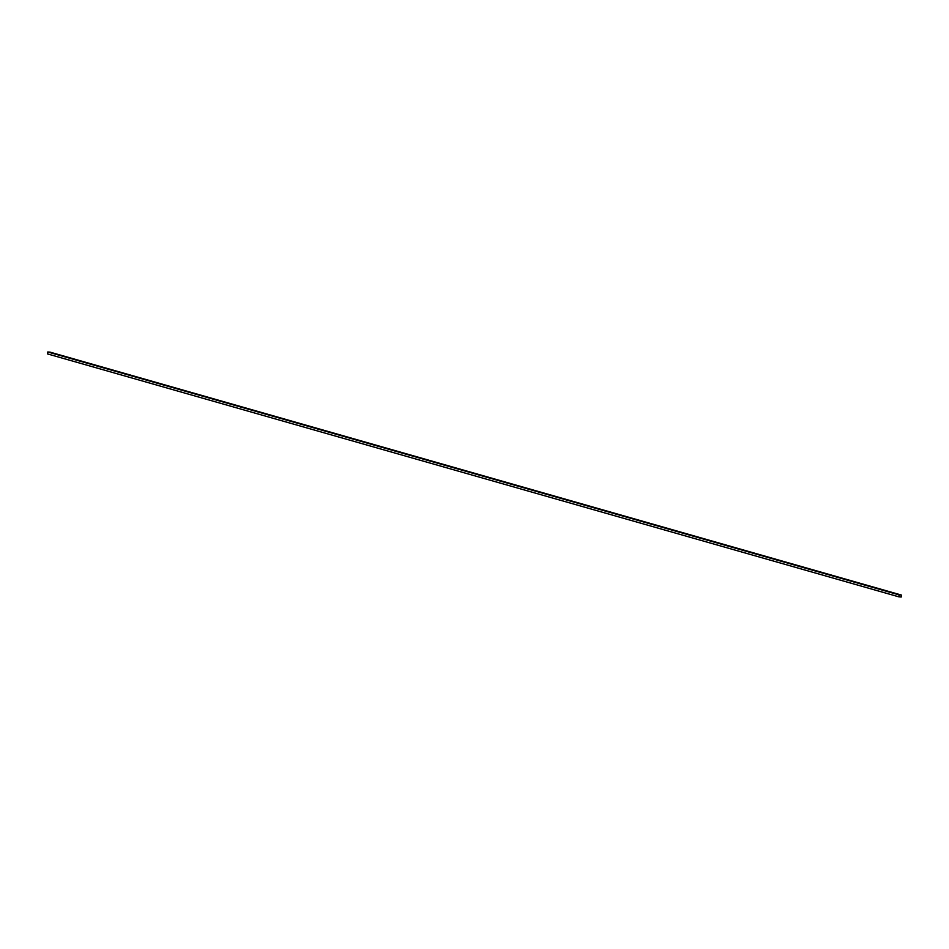 <?xml version="1.0" encoding="UTF-8"?>
<svg xmlns="http://www.w3.org/2000/svg" width="949" height="949" viewBox="0 0 949 949"><rect width="100%" height="100%" fill="white"/><g stroke="black" fill="none" stroke-linecap="round" stroke-linejoin="round"><path stroke-width="1.42" d="M901.55 595.106L50.178 352.174L901.55 595.106L899.154 594.916L898.822 596.826L901.218 597.028L901.55 595.106L901.218 597.028L898.822 596.826L47.45 353.894L898.822 596.826L899.154 594.916L47.782 351.972L901.55 595.106M47.45 353.894L47.782 351.972L50.178 352.174L47.782 351.972L47.45 353.894"/></g></svg>
